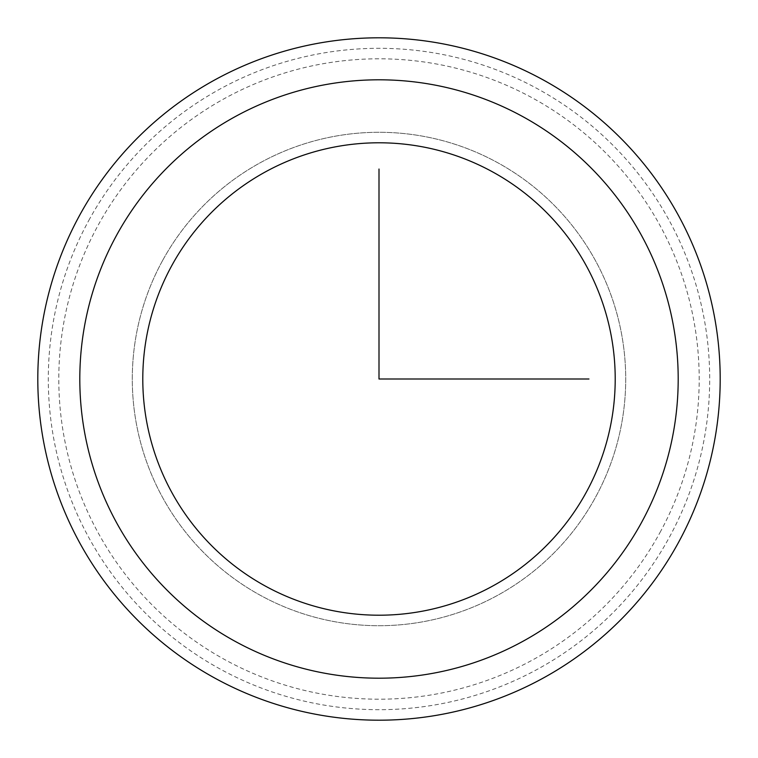 <?xml version="1.0" encoding="UTF-8"?>
<svg xmlns="http://www.w3.org/2000/svg" width="758" height="758" viewBox="0 0 758 758"><rect width="100%" height="100%" fill="white"/><g stroke="black" fill="none" stroke-linecap="round" stroke-linejoin="round"><path stroke-width="0.57" stroke-dasharray="3.79 2.84" d="M660 532.514A320.198 320.198 0 0 0 532.514 98A320.198 320.198 0 0 0 98 225.486A320.198 320.198 0 0 0 225.486 660A320.198 320.198 0 0 0 660 532.514M678.429 542.576A341.195 341.195 0 0 0 542.576 79.571A341.195 341.195 0 0 0 79.571 215.424A341.195 341.195 0 0 0 215.424 678.429A341.195 341.195 0 0 0 678.429 542.576A341.195 341.195 0 0 1 215.424 678.429A341.195 341.195 0 0 1 79.571 215.424A341.195 341.195 0 0 1 542.576 79.571A341.195 341.195 0 0 1 678.429 542.576A341.195 341.195 0 0 1 215.424 678.429A341.195 341.195 0 0 1 79.571 215.424A341.195 341.195 0 0 1 542.576 79.571A341.195 341.195 0 0 1 678.429 542.576M88.79 220.455A330.696 330.696 0 0 1 537.545 88.79A330.696 330.696 0 0 1 669.21 537.545A330.696 330.696 0 0 1 220.455 669.21A330.696 330.696 0 0 1 88.79 220.455M171.706 265.755A236.212 236.212 0 0 1 492.245 171.706A236.212 236.212 0 0 1 586.294 492.245A236.212 236.212 0 0 1 265.755 586.294A236.212 236.212 0 0 1 171.706 265.755M162.487 260.724A246.71 246.71 0 0 1 497.276 162.487A246.71 246.71 0 0 1 595.513 497.276A246.71 246.71 0 0 1 260.724 595.513A246.71 246.71 0 0 1 162.487 260.724A246.71 246.71 0 0 1 497.276 162.487A246.71 246.71 0 0 1 595.513 497.276A246.71 246.71 0 0 1 260.724 595.513A246.71 246.71 0 0 1 162.487 260.724"/><path stroke-width="1.14" d="M79.571 215.424A341.195 341.195 0 0 1 542.576 79.571A341.195 341.195 0 0 1 678.429 542.576A341.195 341.195 0 0 1 215.424 678.429A341.195 341.195 0 0 1 79.571 215.424A341.195 341.195 0 0 1 542.576 79.571A341.195 341.195 0 0 1 678.429 542.576A341.195 341.195 0 0 1 215.424 678.429A341.195 341.195 0 0 1 79.571 215.424M171.706 265.755A236.212 236.212 0 0 1 492.245 171.706A236.212 236.212 0 0 1 586.294 492.245A236.212 236.212 0 0 1 265.755 586.294A236.212 236.212 0 0 1 171.706 265.755M379 169.034L379 379L588.966 379M116.429 235.558A299.202 299.202 0 0 1 522.442 116.429A299.202 299.202 0 0 1 641.571 522.442A299.202 299.202 0 0 1 235.558 641.571A299.202 299.202 0 0 1 116.429 235.558"/></g></svg>
